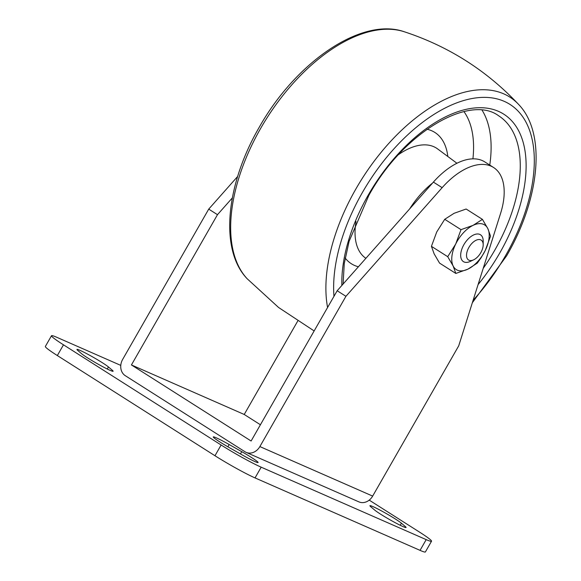 <?xml version="1.0" encoding="UTF-8"?>
<svg xmlns="http://www.w3.org/2000/svg" width="581" height="581" viewBox="0 0 581 581"><rect width="100%" height="100%" fill="white"/><g stroke="black" fill="none" stroke-linecap="round" stroke-linejoin="round"><path stroke-width="0.87" d="M242.19 454.923A18.599 1.307 29.8 0 0 255.103 461.641A18.599 1.307 29.8 0 0 258.102 462.534A18.599 1.307 29.8 0 0 241.74 451.662L229.175 444.53A18.599 1.307 29.8 0 0 213.263 436.919A18.599 1.307 29.8 0 0 229.626 447.791L242.19 454.923M81.616 353.735A18.599 1.307 29.8 0 0 94.507 362.086A18.599 1.307 29.8 0 0 110.114 370.351A18.599 1.307 29.8 0 0 113.113 371.252A18.599 1.307 29.8 0 0 112.336 370.279L108.444 366.96A18.599 1.307 29.8 0 0 90.876 355.935A18.599 1.307 29.8 0 0 76.946 349.435A18.599 1.307 29.8 0 0 77.731 350.408L81.616 353.735M374.592 509.987A18.599 1.307 29.8 0 0 387.483 518.346A18.599 1.307 29.8 0 0 403.083 526.611A18.599 1.307 29.8 0 0 406.09 527.504A18.599 1.307 29.8 0 0 405.313 526.539L401.42 523.212A18.599 1.307 29.8 0 0 383.852 512.195A18.599 1.307 29.8 0 0 369.923 505.695A18.599 1.307 29.8 0 0 370.7 506.668L374.592 509.987M120.775 365.391L56.844 337.321A33.066 2.317 29.8 0 0 51.498 335.731L45.354 346.465A33.066 2.317 29.8 0 0 57.337 355.557L214.97 455.736A33.066 2.317 29.8 0 0 255.037 477.916L420.048 550.36A33.066 2.317 29.8 0 0 425.386 551.95L431.538 541.216A33.066 2.317 29.8 0 0 419.555 532.123L369.218 500.132M237.658 176.45L208.724 209.116L122.671 359.385A12.397 10.342 -66.3 0 0 125.278 375.682L244.964 451.742A12.397 10.342 -66.3 0 0 246.126 452.367A12.397 10.342 -66.3 0 0 259.867 446.578L345.927 296.31L442.148 187.663A62 33.938 122.4 0 1 493.567 167.495A62 33.938 122.4 0 1 500.604 213.329L458.721 345.826L372.661 496.094A12.397 10.342 -66.3 0 1 358.92 501.882L246.126 452.367M51.498 335.731A33.066 2.317 29.8 0 0 63.482 344.823L221.114 445.002A33.066 2.317 29.8 0 0 261.181 467.182L426.193 539.626A33.066 2.317 29.8 0 0 431.538 541.216M260.419 424.762L244.223 414.471L131.422 364.948L251.108 441.008L337.169 290.74L433.39 182.1A62 33.938 -57.6 0 1 484.808 161.925L493.567 167.495M244.223 414.471L297.697 321.09M232.327 197.925L217.483 214.679L131.422 364.948M208.724 209.116L217.483 214.679M337.169 290.74L345.927 296.31M461.009 229.648L455.707 244.02L447.711 256.686L453.115 265.916A26.45 14.481 122.4 0 0 467.887 269.156A26.45 14.481 122.4 0 0 481.097 257.383A26.45 14.481 122.4 0 0 485.244 250.498L490.546 236.126L487.829 228.602L482.426 219.364L466.144 209.022L454.088 213.307L444.726 219.298L436.73 231.964L431.429 246.337L434.145 253.861L439.548 263.099L455.831 273.44L467.887 269.156L477.248 263.164L481.191 257.608L485.244 250.498A26.45 14.481 122.4 0 0 487.829 228.602A26.45 14.481 122.4 0 0 473.065 225.363L461.009 229.648L444.726 219.298M447.711 256.686L431.429 246.337M482.426 219.364L473.065 225.363A26.45 14.481 122.4 0 0 455.707 244.02A26.45 14.481 122.4 0 0 453.115 265.916L455.831 273.44M468.279 248.603A11.78 6.449 122.4 0 0 473.638 259.823A11.78 6.449 122.4 0 0 481.431 251.479A11.78 6.449 122.4 0 0 483.189 244.79A11.78 6.449 122.4 0 0 477.575 239.713A11.78 6.449 122.4 0 0 468.279 248.603M473.638 259.823L470.29 261.399A15.912 8.715 -57.6 0 1 463.398 261.617A15.912 8.715 -57.6 0 1 463.05 246.242A15.912 8.715 -57.6 0 1 480.472 234.76A15.912 8.715 -57.6 0 1 483.196 241.086L483.189 244.79M63.482 344.823L57.337 355.557M221.114 445.002L214.97 455.736M261.181 467.182L255.037 477.916M426.193 539.626L420.048 550.36M401.42 523.212L400.244 525.275M405.313 526.539L404.863 527.323M108.444 366.96L107.267 369.015M112.336 370.279L111.886 371.063M229.175 444.53L227.883 446.796M241.74 451.662L240.44 453.928M259.867 446.578L372.661 496.094M433.39 182.1L442.148 187.663M409.663 208.891A62.232 34.068 -57.6 0 1 432.453 183.153M456.942 163.261L437.609 148.918A65.428 35.819 122.4 0 0 398.61 154.553M356.022 221.564A65.428 35.819 122.4 0 0 365.892 258.313M358.404 266.766A77.803 42.595 -57.6 0 1 345.158 258.022M427.006 129.236A77.803 42.595 -57.6 0 1 447.82 156.5M472.919 158.86A113.658 62.225 122.4 0 0 463.95 111.596M483.218 268.335A126.062 69.016 122.4 0 0 494.772 250.186A126.062 69.016 122.4 0 0 498.68 115.822C469.768 94.035 403.403 132.243 368.855 195.383L349.101 241.326L344.264 263.578L343.088 284.058M482.121 110.252A126.062 69.016 -57.6 0 1 489.754 165.069M341.86 285.445A130.195 71.274 -57.6 0 1 368.187 195.187A130.195 71.274 -57.6 0 1 498.527 111.37A130.195 71.274 -57.6 0 1 499.783 252.96A130.195 71.274 -57.6 0 1 478.076 284.596M473.13 300.254A141.757 77.607 122.4 0 0 505.63 255.524A141.757 77.607 122.4 0 0 504.264 101.363A141.757 77.607 122.4 0 0 362.341 192.616A141.757 77.607 122.4 0 0 333.966 296.332M327.575 307.494A147.821 80.926 -57.6 0 1 355.819 189.079A147.821 80.926 -57.6 0 1 518.637 104.464C486.653 70.497 448.496 46.248 404.151 31.715A147.821 80.926 -57.6 0 0 260.571 128.539A147.821 80.926 -57.6 0 0 247.165 278.742C219.233 249.772 225.951 184.555 259.17 127.392C295.671 62.32 361.36 16.747 404.151 31.715M472.353 302.716L506.632 255.822C539.851 198.658 546.568 133.441 518.637 104.464M314.147 330.945L278.56 307.472L247.165 278.742"/></g></svg>

